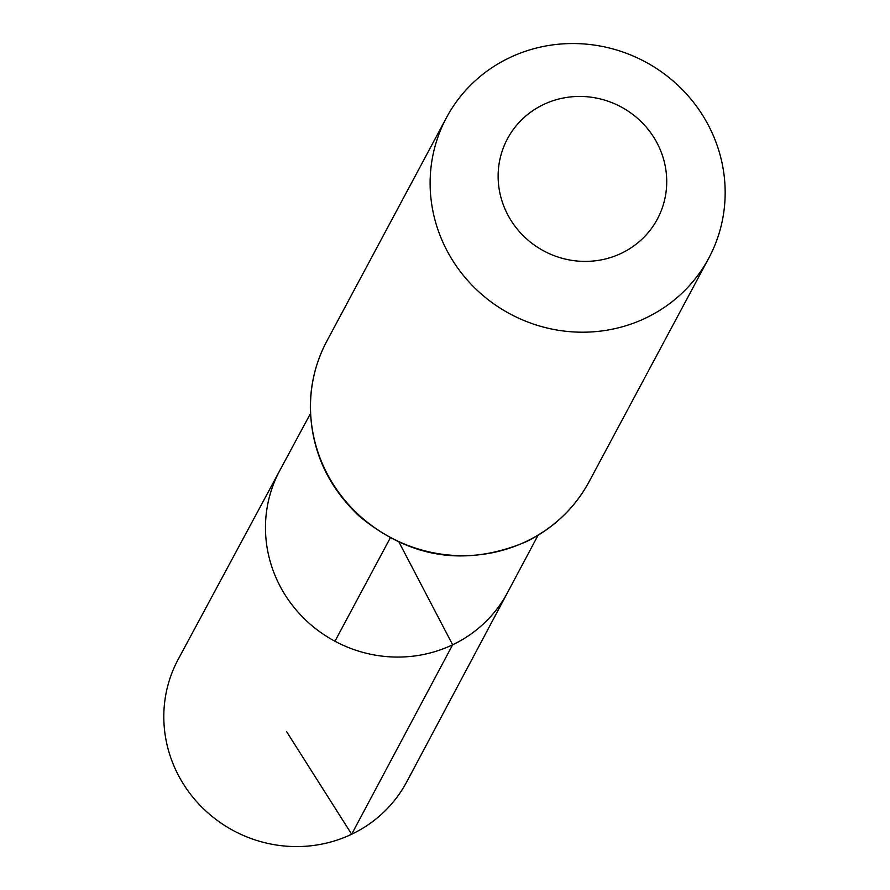 <?xml version="1.0" encoding="UTF-8"?>
<svg xmlns="http://www.w3.org/2000/svg" width="890" height="890" viewBox="0 0 890 890"><rect width="100%" height="100%" fill="white"/><g stroke="black" fill="none" stroke-linecap="round" stroke-linejoin="round"><path stroke-width="1.33" d="M538.027 535.313L507.578 592.495A129.195 124.188 -151.8 0 1 452.643 644.783A129.195 124.188 -151.8 0 1 303.078 617.504A129.195 124.188 -151.8 0 1 279.783 470.554L178.178 659.379A129.651 124.633 -151.8 0 0 201.552 806.863A129.651 124.633 -151.8 0 0 351.661 834.241A129.651 124.633 -151.8 0 0 406.797 781.765L507.578 592.495A129.195 124.188 -151.8 0 1 452.643 644.783A129.195 124.188 -151.8 0 1 303.078 617.504A129.195 124.188 -151.8 0 1 279.783 470.554L310.488 413.505M621.32 253.305A85.017 81.724 -151.8 0 1 498.211 172.571A85.017 81.724 -151.8 0 1 627.761 110.883A85.017 81.724 -151.8 0 1 621.32 253.305M645.695 318.041A148.786 143.023 -151.8 0 1 473.547 286.736A148.786 143.023 -151.8 0 1 446.469 117.647A148.786 143.023 -151.8 0 1 645.139 61.777A148.786 143.023 -151.8 0 1 708.818 258.089A148.786 143.023 -151.8 0 1 645.695 318.041M334.952 641.245L390.198 538.027M399.154 542.455L452.643 644.783L351.661 834.241L286.58 731.602M526.057 541.52A148.786 143.023 -151.8 0 1 353.92 510.226A148.786 143.023 -151.8 0 1 326.83 341.137C315.872 361.807 310.376 383.913 310.343 407.464C311.2 449.828 327.353 485.918 358.77 515.733C409.767 558.297 465.381 567.052 525.59 541.999C553.357 528.527 574.562 508.39 589.18 481.568A148.786 143.023 -151.8 0 1 526.057 541.52M446.469 117.647L326.83 341.137M708.818 258.089L589.18 481.568"/></g></svg>
